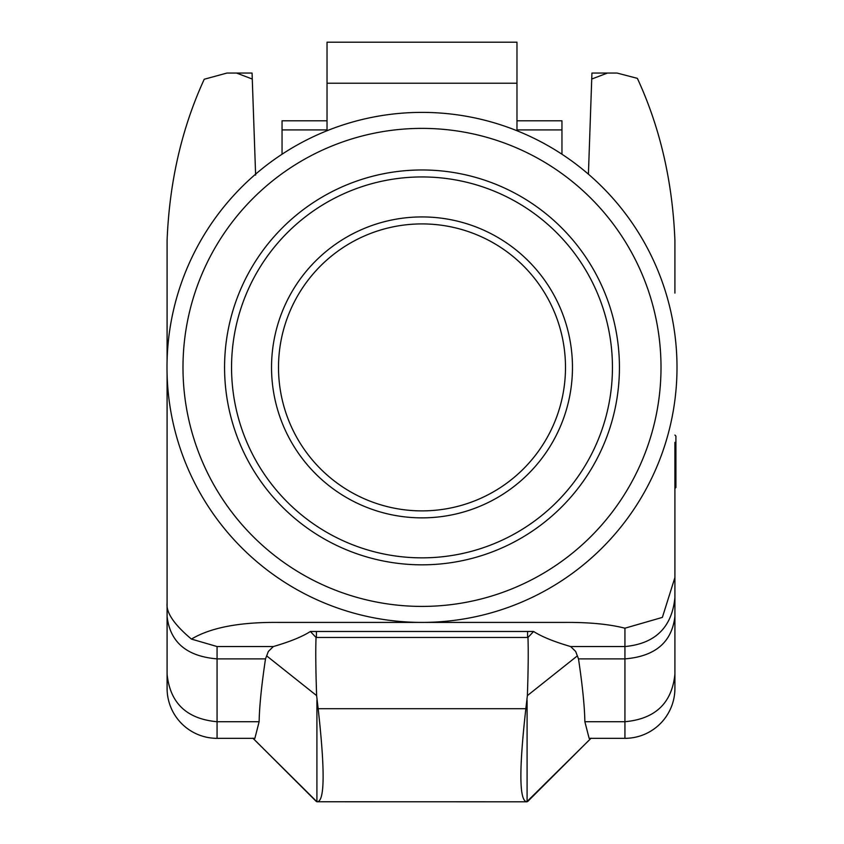 <?xml version="1.0" encoding="UTF-8"?>
<svg xmlns="http://www.w3.org/2000/svg" width="844" height="844" viewBox="0 0 844 844"><rect width="100%" height="100%" fill="white"/><g stroke="black" fill="none" stroke-linecap="round" stroke-linejoin="round"><path stroke-width="1.27" d="M167.091 674.219C170.077 703.105 186.735 718.94 217.066 721.726L259.129 721.726C259.414 706.375 261.534 685.423 265.501 658.879L268.35 651.441L273.361 646.546L217.066 646.546L217.066 738.331A49.986 49.986 0 0 1 167.091 688.356L167.091 378.471M674.915 442.372L674.915 577.528L674.915 442.372M572.464 367.393A150.464 150.464 0 0 0 422 216.929A150.464 150.464 0 0 0 271.536 367.393A150.464 150.464 0 0 0 422 517.868A150.464 150.464 0 0 0 572.464 367.393M278.509 367.393A143.491 143.491 0 0 1 422 223.913A143.491 143.491 0 0 1 565.491 367.393A143.491 143.491 0 0 1 422 510.884A143.491 143.491 0 0 1 278.509 367.393M231.551 367.393A190.449 190.449 0 0 0 422 557.852A190.449 190.449 0 0 0 612.449 367.393A190.449 190.449 0 0 0 422 176.945A190.449 190.449 0 0 0 231.551 367.393M224.567 367.393A197.433 197.433 0 0 0 422 564.826A197.433 197.433 0 0 0 619.433 367.393A197.433 197.433 0 0 0 422 169.971A197.433 197.433 0 0 0 224.567 367.393M182.99 367.393A239.01 239.01 0 0 0 422 606.414A239.01 239.01 0 0 0 661.01 367.393A239.01 239.01 0 0 0 422 128.383A239.01 239.01 0 0 0 182.99 367.393M166.996 367.393A255.004 255.004 0 0 0 422 622.408A255.004 255.004 0 0 0 677.004 367.393A255.004 255.004 0 0 0 422 112.389A255.004 255.004 0 0 0 166.996 367.393M167.091 374.377L167.091 603.133C166.025 612.596 174.138 624.581 191.44 639.087C210.536 627.641 239.422 622.081 278.098 622.408L566.546 622.408M277.454 622.408L565.902 622.408C589.745 622.302 609.421 624.233 624.929 628.2L662.371 617.397L674.915 577.528L674.915 688.356A49.986 49.986 0 0 1 624.929 738.331L624.929 658.879L578.499 658.879C582.466 685.423 584.586 706.375 584.871 721.726L624.929 721.726C655.26 718.951 671.919 703.115 674.915 674.219M674.915 293.09L674.915 240.466C672.552 181.418 660.04 127.381 637.368 78.355L617.069 73.059L607.448 73.059L591.728 79.041L588.426 173.843M255.626 175.098L252.272 79.041L236.552 73.059L226.93 73.059L204.237 79.241C181.808 128.066 169.422 181.808 167.091 240.466L167.091 360.42M236.552 73.059L252.061 73.059L252.272 79.041M607.448 73.059L591.939 73.059L591.728 79.041M674.915 597.584C671.919 627.366 655.26 643.687 624.929 646.546L570.639 646.546L575.65 651.441L578.499 658.879M191.44 639.087L217.066 646.546M265.501 658.879L217.066 658.879C186.714 656.358 170.055 642.221 167.091 616.447L167.091 603.133M584.871 721.726L589.133 738.331L624.929 738.331M591.085 738.247L526.772 801.8L316.911 801.758L252.915 738.247M527.089 700.203L527.089 801.758C519.25 801.895 518.838 770.878 525.844 708.707L527.373 695.614C528.26 669.946 528.46 650.566 527.964 637.473L533.619 631.481C541.679 636.682 554.023 641.704 570.639 646.546M273.361 646.546C289.988 641.704 302.321 636.682 310.381 631.481L316.036 637.473C315.54 650.566 315.74 669.946 316.627 695.614L318.156 708.707L525.844 708.707M310.381 631.481L533.619 631.481M217.066 738.331L254.877 738.331L259.129 721.726M527.964 637.473L316.036 637.473M316.426 637.473L316.426 631.491M527.574 631.491L527.574 637.473M318.156 708.707C325.162 771.258 324.75 802.275 316.911 801.758L316.911 700.203M516.971 42.2L327.029 42.2L516.971 42.2L516.971 130.736M327.029 42.2L327.029 130.736M674.915 435.061L675.907 436.063L675.907 487.473L674.915 488.465M675.907 444.862L674.915 443.86M516.971 120.787L561.956 120.787L561.956 154.23M327.029 120.787L282.044 120.787L282.044 154.23M674.915 616.363C671.919 642.221 655.25 656.389 624.929 658.879L624.929 628.2M565.902 622.408L278.098 622.408M591.085 738.183L527.722 801.473M527.373 695.614L577.317 655.894M316.627 695.614L266.683 655.894M316.278 801.473L252.915 738.183M516.971 83.229L327.029 83.229M561.956 129.902L516.971 129.902M327.029 129.902L282.044 129.902"/></g></svg>
